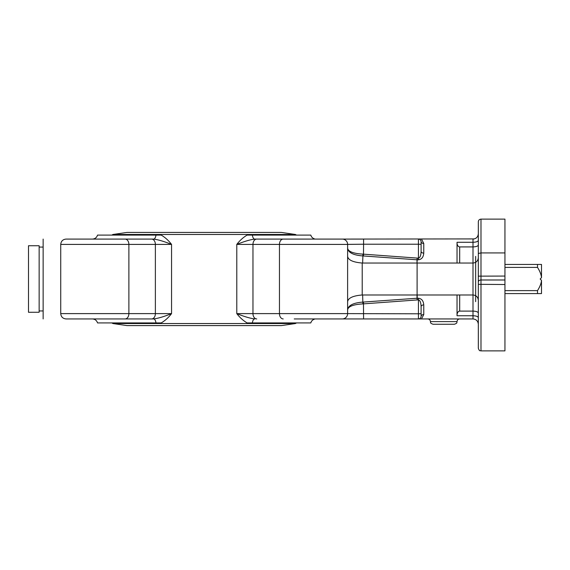 <?xml version="1.0" encoding="UTF-8"?>
<svg xmlns="http://www.w3.org/2000/svg" width="570" height="570" viewBox="0 0 570 570"><rect width="100%" height="100%" fill="white"/><g stroke="black" fill="none" stroke-linecap="round" stroke-linejoin="round"><path stroke-width="0.85" d="M504.942 293.586L541.5 293.586L541.5 280.404C541.244 283.39 539.911 286.796 537.51 290.622L504.942 290.622M504.942 267.401L537.51 267.401C539.911 271.227 541.244 274.633 541.5 277.618L540.168 279.008L541.5 280.404M541.5 277.618L541.5 264.437L537.51 264.437L537.51 267.401M537.51 264.437L504.942 264.437M537.51 290.622L537.51 293.586M478.323 317.668C478.002 316.5 476.228 315.858 473 315.744L457.033 315.744L457.033 294.982L362.214 294.989L362.214 263.034L362.627 263.041L362.912 255.93L417.033 259.785L417.019 263.041L417.183 259.792L418.437 259.792C421.665 259.386 423.439 257.163 423.759 253.116L423.759 243.454A2.665 1.703 0 0 1 421.102 241.744L421.102 251.413C420.938 255.517 420.047 257.768 418.437 258.174L362.912 254.12C353.322 253.565 348.22 251.598 347.615 248.221C348.22 252.638 353.322 255.203 362.912 255.93L362.912 254.12M478.323 244.986C478.002 246.155 476.228 246.796 473 246.917L473 263.041L457.033 263.041L457.033 242.279L473 242.279L473 246.917L459.691 246.917A4.161 2.665 90 0 1 457.033 242.756M474.333 238.916L342.285 239.087A5.322 5.322 0 0 1 347.615 244.409L363.582 244.224L348.092 244.366M457.033 263.041L417.197 263.041M314.633 238.916C312.652 238.324 311.384 237.049 310.807 235.096L247.102 235.096C243.198 237.419 239.756 240.526 236.785 244.409C244.302 241.402 250.28 239.628 254.712 239.087L363.582 239.087L363.582 244.224L418.437 244.224L418.437 259.792M294.234 318.936L418.437 318.936A2.665 2.665 0 0 0 421.102 316.272L421.102 306.61L421.102 316.272L421.102 306.61L421.102 313.707L418.437 313.799L418.437 318.936L421.486 318.936L423.759 314.569A2.665 1.703 0 0 0 421.102 316.272A2.665 2.665 0 0 1 418.437 318.936M486.31 219.122L496.955 219.122M417.105 294.982L417.105 263.041M417.019 263.041L362.627 263.041M362.214 263.034C353.015 262.278 348.142 260.034 347.615 256.308L347.615 256.386M347.615 301.715C348.142 297.989 353.015 295.745 362.214 294.989M114.107 239.087L153.629 239.087C158.061 239.628 164.039 241.402 171.556 244.409L171.556 313.614C164.039 316.621 158.061 318.395 153.629 318.936L66.056 318.936L153.629 318.936A5.322 2.408 90 0 1 155.959 322.926L161.239 322.926C165.15 320.604 168.585 317.497 171.556 313.614L60.733 313.614C61.047 316.849 62.821 318.623 66.056 318.936M125.122 239.087A5.322 3.762 90 0 1 128.884 244.409L171.556 244.409C168.585 240.526 165.15 237.419 161.239 235.096L155.959 235.096A5.322 2.408 90 0 1 153.629 239.087L66.056 239.087C62.821 239.4 61.047 241.174 60.733 244.409L128.884 244.409L128.884 313.614A5.322 3.762 -90 0 1 125.122 318.936M342.285 239.087L254.712 239.087A5.322 2.408 -90 0 1 252.382 235.096L247.102 235.096M423.759 314.569L423.759 304.907C423.439 300.86 421.665 298.637 418.437 298.231L418.437 313.799L347.615 313.614L347.615 244.409L252.966 244.409A5.322 3.762 90 0 1 256.735 239.087M252.382 322.926A5.322 2.408 -90 0 1 254.712 318.936C250.28 318.395 244.302 316.621 236.785 313.614C239.756 317.497 243.198 320.604 247.102 322.926L310.807 322.926C311.384 320.974 312.652 319.699 314.633 319.107M283.219 239.087A5.322 3.762 90 0 0 279.457 244.409L279.457 313.614L347.615 313.614A5.322 5.322 0 0 1 342.285 318.936M155.959 235.096L97.534 235.096C96.722 237.59 95.005 238.923 92.383 239.087M478.323 313.037C478.002 311.868 476.228 311.227 473 311.106L459.691 311.106A4.161 2.665 -90 0 0 457.033 315.267M43.142 239.087L43.142 318.936M421.102 251.413L421.102 241.744A2.665 2.665 0 0 0 418.437 239.087L418.437 244.224L421.102 244.316L421.102 251.413A2.665 1.703 180 0 0 423.759 253.116M417.019 294.982L417.033 298.238L362.912 302.093C353.322 302.82 348.22 305.385 347.615 309.802C348.22 306.425 353.322 304.458 362.912 303.903L418.437 299.849C420.047 300.255 420.938 302.506 421.102 306.61A2.665 1.703 0 0 1 423.759 304.907M417.033 259.785L417.183 258.174L417.183 259.792A2.665 1.703 -0.2 0 1 417.033 259.785M363.468 255.951L363.582 244.224M362.912 303.903L362.627 294.982M418.437 298.231L417.183 298.231L417.183 299.849L417.033 298.238A2.665 1.703 -179.8 0 1 417.183 298.231L417.197 294.982M363.582 318.936L363.468 302.072M478.323 284.316L478.323 348.213C479.641 351.911 480.189 350.336 480.987 350.878L480.987 252.923L504.942 252.923L504.942 219.122L480.987 219.122C479.349 219.308 478.458 220.191 478.323 221.787C478.458 220.191 479.349 219.308 480.987 219.122L480.987 252.923L478.323 253.472L478.323 284.316L504.942 284.516L504.942 252.923M478.323 221.787L478.323 253.472M457.033 321.601L430.414 321.601C430.956 322.399 429.381 322.948 433.079 324.259L454.368 324.259C458.066 322.948 456.492 322.399 457.033 321.601C457.197 319.984 458.08 319.1 459.691 318.936M421.486 318.936L473 318.936L473 294.982C476.228 295.303 478.002 297.077 478.323 300.305L478.323 257.718C478.002 260.946 476.228 262.72 473 263.041L473 294.982L457.033 294.982M473 318.936C476.228 319.257 478.002 321.031 478.323 324.259M478.323 240.355C478.002 241.523 476.228 242.165 473 242.279L473 239.087C476.228 238.766 478.002 236.992 478.323 233.764M480.987 350.878L504.942 350.878L504.942 284.516M92.383 318.936C95.005 319.1 96.722 320.433 97.534 322.926L161.239 322.926M475.665 256.386L475.665 301.637M39.145 312.26L28.5 312.282L28.5 245.741L39.145 245.741L39.145 312.26M423.759 243.454L421.486 239.087M151.613 318.936A5.322 3.762 -90 0 0 155.375 313.614L155.375 244.409A5.322 3.762 -90 0 0 151.613 239.087M283.219 318.936A5.322 3.762 90 0 1 279.457 313.614L252.966 313.614L252.966 244.409L236.785 244.409L236.785 313.614L252.966 313.614A5.322 3.762 90 0 0 256.735 318.936M459.691 263.041L459.691 246.917M459.691 311.106L459.691 294.982M478.323 282.05A2.665 2.059 0 0 1 480.987 279.991L504.942 279.991M478.323 276.151L504.942 276.058M204.174 234.484L112.917 234.484L126.982 232.432L281.359 232.432L295.431 234.484L204.174 234.484M204.174 323.539L295.431 323.539L281.359 325.591L126.982 325.591L112.917 323.539L204.174 323.539M43.142 247.074L39.145 247.074M43.142 310.949L39.145 310.949M60.733 244.409L60.733 313.614M430.414 321.601C430.25 319.984 429.367 319.1 427.749 318.936M112.917 234.484L111.855 235.096M295.431 234.484L296.493 235.096M111.855 322.926L112.917 323.539M296.493 322.926L295.431 323.539"/></g></svg>
